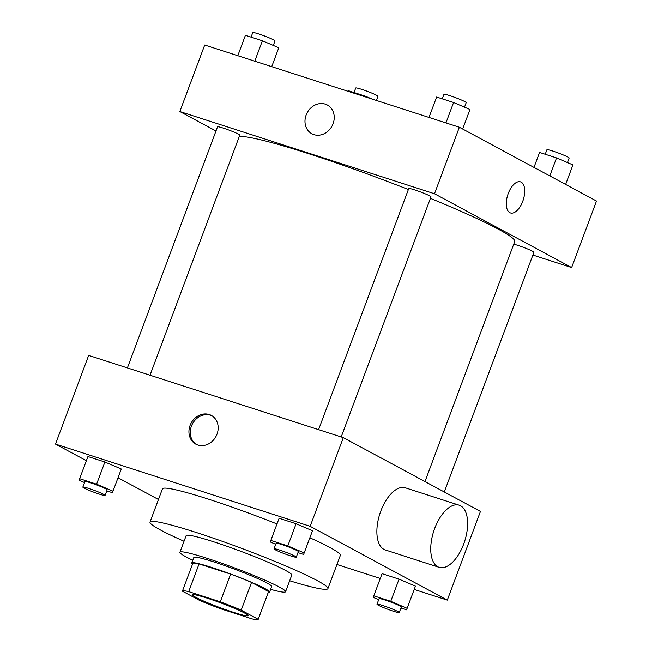<?xml version="1.0" encoding="UTF-8"?>
<svg xmlns="http://www.w3.org/2000/svg" width="652" height="652" viewBox="0 0 652 652"><rect width="100%" height="100%" fill="white"/><g stroke="black" fill="none" stroke-linecap="round" stroke-linejoin="round"><path stroke-width="0.98" d="M195.828 597.338A29.682 2.339 20.5 0 1 192.511 594.844A29.682 2.339 20.5 0 1 221.134 603.043A29.682 2.339 20.5 0 1 248.11 615.635A29.682 2.339 20.5 0 1 226.717 610.052A29.682 2.339 20.5 0 1 195.828 597.338M220.343 608.658L251.933 618.854A40.432 3.195 20.5 0 0 258.184 619.4A40.432 3.195 20.5 0 0 258.2 619.302L241.191 610.15A40.432 3.195 20.5 0 0 220.286 601.82L188.697 591.625A40.432 3.195 20.5 0 0 182.438 591.079A40.432 3.195 20.5 0 0 182.421 591.177L199.439 600.329A40.432 3.195 20.5 0 0 220.343 608.658M220.286 601.82L230.645 574.11L199.056 563.915L188.697 591.625M182.438 591.079L192.805 563.369A40.432 3.195 20.5 0 1 199.056 563.915M230.645 574.11A40.432 3.195 20.5 0 1 251.55 582.432L241.191 610.15M258.184 619.4L268.551 591.69A40.432 3.195 20.5 0 0 268.567 591.592L251.55 582.432M268.282 592.391A41.549 3.276 -159.5 0 0 269.594 592.081A41.549 3.276 -159.5 0 0 212.218 567.59A41.549 3.276 -159.5 0 0 191.753 562.978A41.549 3.276 -159.5 0 0 192.536 564.07M191.753 562.978L193.831 557.436A41.549 3.276 20.5 0 1 214.288 562.048A41.549 3.276 20.5 0 1 271.664 586.539L269.594 592.081M268.567 591.592L258.2 619.302M270.613 589.351A56.39 4.45 -159.5 0 0 285.568 591.731A56.39 4.45 -159.5 0 0 207.695 558.503A56.39 4.45 -159.5 0 0 179.928 552.236A56.39 4.45 -159.5 0 0 192.772 560.247M285.568 591.731L291.786 575.105A56.39 4.45 -159.5 0 0 213.913 541.877A56.39 4.45 -159.5 0 0 186.146 535.61L179.928 552.236M289.667 580.753A94.972 7.498 -159.5 0 0 327.923 588.617A94.972 7.498 -159.5 0 0 196.765 532.651A94.972 7.498 -159.5 0 0 150.009 522.097A94.972 7.498 -159.5 0 0 184.035 541.258M150.009 522.097L162.438 488.837A94.972 7.498 20.5 0 1 209.202 499.391A94.972 7.498 20.5 0 1 276.994 523.947M309.855 537.77A94.972 7.498 20.5 0 1 340.36 555.357L327.923 588.617M297.972 552.603L303.62 554.428L312.487 530.736L296.089 523.743L279.121 518.267L270.262 541.951L275.731 544.29M400.923 608.006L406.579 609.832L415.438 586.14L399.048 579.147L382.08 573.67L373.221 597.362L378.682 599.693M414.207 589.424L447.296 600.109L310.165 526.311L55.501 444.093L86.366 460.703M118.02 477.745L158.452 499.497M336.945 564.485L380.279 578.471M106.773 490.874L112.429 492.7L121.288 469.016L104.89 462.015L87.93 456.539L79.071 480.231L84.532 482.561M447.296 600.109L480.451 511.429L343.319 437.631L88.656 355.413L55.501 444.093M343.319 437.631L310.165 526.311M190.082 425.43A16.324 14.091 118.3 0 1 211.289 415.405A16.324 14.091 118.3 0 1 215.967 436.457A16.324 14.091 118.3 0 1 195.82 444.151A16.324 14.091 118.3 0 1 190.082 425.43M439.155 567.33L385.283 549.938A32.649 16.267 -72.1 0 1 383.914 549.351A32.649 16.267 -72.1 0 1 380.303 512.456A32.649 16.267 -72.1 0 1 405.34 487.802L459.212 505.194A32.649 16.267 -72.1 0 1 464.664 541.258A32.649 16.267 -72.1 0 1 439.155 567.33A32.649 16.267 -72.1 0 1 437.785 566.743A32.649 16.267 -72.1 0 1 434.175 529.848A32.649 16.267 -72.1 0 1 459.212 505.194M196.496 444.485A16.324 14.091 118.3 0 1 191.419 426.147A16.324 14.091 118.3 0 1 211.941 415.78M239.276 136.48A148.395 11.712 20.5 0 1 408.372 189.512M430.418 198.355A148.395 11.712 20.5 0 1 514.73 241.517L424.982 481.575M318.592 429.644L408.739 188.55A11.875 0.937 20.5 0 1 420.181 191.827A11.875 0.937 20.5 0 1 430.972 196.863L341.208 436.946M127.401 367.924L217.54 126.822A11.875 0.937 20.5 0 1 228.991 130.107A11.875 0.937 20.5 0 1 239.781 135.135L150.017 375.226M513.743 244.166A11.875 0.937 20.5 0 1 526.351 248.477A11.875 0.937 20.5 0 1 533.931 252.267L444.305 491.975M532.896 255.046L571.633 267.556L434.501 193.758L179.838 111.541L215.983 130.995M571.633 267.556L596.498 201.044L459.367 127.246L434.501 193.758M459.367 127.246L204.704 45.029L179.838 111.541M306.13 115.045A16.324 14.091 118.3 0 1 327.337 105.021A16.324 14.091 118.3 0 1 332.015 126.072A16.324 14.091 118.3 0 1 311.868 133.766A16.324 14.091 118.3 0 1 306.13 115.045M509.807 212.642A16.324 8.134 -72.1 0 1 507.998 194.19A16.324 8.134 -72.1 0 1 520.516 181.867A16.324 8.134 -72.1 0 1 523.246 199.895A16.324 8.134 -72.1 0 1 510.483 212.935A16.324 8.134 -72.1 0 1 509.807 212.642M520.516 181.867A16.324 8.134 -72.1 0 1 523.238 199.895A16.324 8.134 -72.1 0 1 510.483 212.935M311.868 133.766A16.324 14.091 118.3 0 1 306.138 115.045A16.324 14.091 118.3 0 1 327.337 105.021M372.105 99.071L365.34 96.186L348.38 90.709L348.144 91.337L348.38 90.709M365.34 96.186L365.104 96.814M354.028 92.535L355.723 88.004A11.875 0.937 20.5 0 1 367.174 91.288A11.875 0.937 20.5 0 1 377.964 96.317L376.416 100.465M565.634 184.426L572.929 164.907L556.539 157.914L539.571 152.438L533.98 167.393L539.571 152.438M556.539 157.914L549.807 175.91M545.227 154.255L546.922 149.732A11.875 0.937 20.5 0 1 558.365 153.008A11.875 0.937 20.5 0 1 569.155 158.045L567.468 162.576M271.721 66.667L278.779 47.775L262.389 40.783L245.421 35.306L237.793 55.713L245.421 35.306M262.389 40.783L254.761 61.19M251.077 37.131L252.764 32.6A11.875 0.937 20.5 0 1 264.215 35.876A11.875 0.937 20.5 0 1 275.005 40.913L273.318 45.444M462.675 129.023L469.978 109.503L453.58 102.503L436.62 97.026L428.983 117.433L436.62 97.026M453.58 102.503L445.952 122.91M442.268 98.851L443.963 94.328A11.875 0.937 20.5 0 1 455.414 97.604A11.875 0.937 20.5 0 1 466.204 102.641L464.509 107.172M407.15 608.316L390.752 601.315L373.792 595.838L373.221 597.362M376.995 604.225L379.065 598.675A11.875 0.937 20.5 0 1 390.515 601.959A11.875 0.937 20.5 0 1 401.306 606.996L399.236 612.538A11.875 0.937 20.5 0 1 390.67 610.305A11.875 0.937 20.5 0 1 378.315 605.219A11.875 0.937 20.5 0 1 376.995 604.225A11.875 0.937 20.5 0 1 388.437 607.501A11.875 0.937 20.5 0 1 399.236 612.538M415.438 586.14L399.048 579.147L390.752 601.315M399.048 579.147L382.08 573.67L373.792 595.838M382.08 573.67L381.51 575.186M113 491.184L96.602 484.183L79.642 478.707L79.071 480.231M82.845 487.093L84.915 481.551A11.875 0.937 20.5 0 1 96.357 484.827A11.875 0.937 20.5 0 1 107.156 489.864L105.078 495.406A11.875 0.937 20.5 0 1 96.52 493.173A11.875 0.937 20.5 0 1 84.165 488.087A11.875 0.937 20.5 0 1 82.845 487.093A11.875 0.937 20.5 0 1 94.287 490.369A11.875 0.937 20.5 0 1 105.078 495.406M121.288 469.016L104.89 462.015L96.602 484.183M104.89 462.015L87.93 456.539L79.642 478.707M87.93 456.539L87.36 458.063M304.191 552.904L287.801 545.911L270.833 540.435L270.262 541.951M274.036 548.813L276.106 543.271A11.875 0.937 20.5 0 1 287.556 546.555A11.875 0.937 20.5 0 1 298.347 551.592L296.277 557.134A11.875 0.937 20.5 0 1 287.719 554.901A11.875 0.937 20.5 0 1 275.364 549.815A11.875 0.937 20.5 0 1 274.036 548.813A11.875 0.937 20.5 0 1 285.486 552.097A11.875 0.937 20.5 0 1 296.277 557.134M312.487 530.736L296.089 523.743L287.801 545.911M296.089 523.743L279.121 518.267L270.833 540.435M279.121 518.267L278.551 519.783"/></g></svg>
